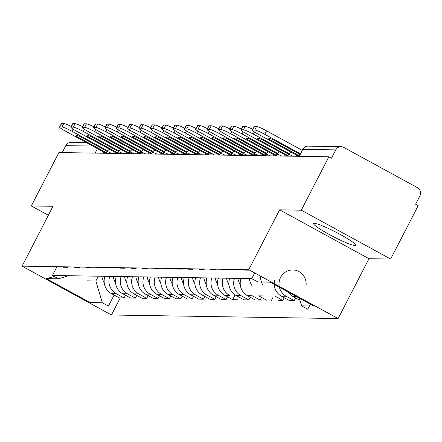 <?xml version="1.0" encoding="UTF-8"?>
<svg xmlns="http://www.w3.org/2000/svg" width="442" height="442" viewBox="0 0 442 442"><rect width="100%" height="100%" fill="white"/><g stroke="black" fill="none" stroke-linecap="round" stroke-linejoin="round"><path stroke-width="0.66" d="M314.384 223.332A23.702 2.58 -152.7 0 0 313.643 223.569A23.702 2.58 -152.7 0 0 331.257 235.547A23.702 2.58 -152.7 0 0 355.02 245.548A23.702 2.58 -152.7 0 0 355.766 245.31A23.702 2.58 -152.7 0 0 338.152 233.332A23.702 2.58 -152.7 0 0 314.384 223.332M120.274 297.891L111.445 314.997L338.091 318.555L368.982 258.703L390.645 259.045L418.209 205.635L415.607 204.21L419.9 195.889A6.077 5.901 90.9 0 0 417.463 187.673L343.743 147.363A6.077 5.901 90.9 0 0 335.765 149.882L302.836 149.368A6.077 0.663 -152.7 0 0 302.648 149.429L299.09 156.313M390.645 259.045L301.3 210.193L328.865 156.783L58.896 152.54L31.332 205.95L48.36 215.26M301.3 210.193L279.637 209.851L248.747 269.703L22.1 266.145L52.99 206.287L31.332 205.95M328.865 156.783L331.472 158.203L335.765 149.882M62.211 152.589L65.797 145.639A6.077 5.901 -89.1 0 1 71.101 142.412L86.499 142.655M104.992 276.3A13.978 13.569 90.9 0 0 111.329 293.532L119.274 297.875L124.075 297.952L116.13 293.61A13.978 13.569 -89.1 0 1 109.793 276.372M63.51 266.791L63.272 267.255L68.068 267.333L68.311 266.869M125.473 295.245L124.075 297.952M116.334 276.477A13.978 13.569 90.9 0 0 122.672 293.709L130.617 298.057L135.412 298.129L127.467 293.786A13.978 13.569 -89.1 0 1 121.13 276.554M74.853 266.974L74.61 267.432L79.411 267.509L79.648 267.045M136.81 295.422L135.412 298.129M127.672 276.653A13.978 13.569 90.9 0 0 134.009 293.891L141.954 298.234L146.755 298.306L138.81 293.963A13.978 13.569 -89.1 0 1 132.467 276.731M86.19 267.15L85.952 267.609L90.748 267.686L90.986 267.228M148.153 295.599L146.755 298.306M139.015 276.836A13.978 13.569 90.9 0 0 145.352 294.068L153.297 298.411L158.092 298.488L150.147 294.14A13.978 13.569 -89.1 0 1 143.81 276.907M97.527 267.327L97.29 267.791L102.091 267.863L102.329 267.404M159.49 295.775L158.092 298.488M150.352 277.012A13.978 13.569 90.9 0 0 156.689 294.245L164.634 298.588L169.43 298.665L161.485 294.322A13.978 13.569 -89.1 0 1 155.148 277.084M108.87 267.504L108.633 267.968L113.428 268.045L113.666 267.581M170.827 295.958L169.43 298.665M161.689 277.189A13.978 13.569 90.9 0 0 168.026 294.422L175.971 298.77L180.772 298.842L172.828 294.499A13.978 13.569 -89.1 0 1 166.49 277.267M120.207 267.686L119.97 268.145L124.766 268.222L125.003 267.758M182.17 296.134L180.772 298.842M173.032 277.366A13.978 13.569 90.9 0 0 179.369 294.604L187.314 298.947L192.11 299.019L184.165 294.676A13.978 13.569 -89.1 0 1 177.828 277.443M131.55 267.863L131.307 268.327L136.108 268.399L136.346 267.94M193.508 296.311L192.11 299.019M184.369 277.548A13.978 13.569 90.9 0 0 190.706 294.781L198.651 299.123L203.447 299.201L195.508 294.853A13.978 13.569 -89.1 0 1 189.165 277.62M142.888 268.04L142.65 268.504L147.446 268.576L147.683 268.117M204.85 296.488L203.447 299.201M195.712 277.725A13.978 13.569 90.9 0 0 202.049 294.958L209.994 299.3L214.79 299.378L206.845 295.035A13.978 13.569 -89.1 0 1 200.508 277.803M154.225 268.217L153.987 268.681L158.788 268.758L159.026 268.294M216.188 296.67L214.79 299.378M207.049 277.902A13.978 13.569 90.9 0 0 213.387 295.134L221.332 299.483L226.127 299.554L218.182 295.212A13.978 13.569 -89.1 0 1 211.845 277.979M165.568 268.399L165.33 268.858L170.126 268.935L170.363 268.471M227.525 296.847L226.127 299.554M218.387 278.079A13.978 13.569 90.9 0 0 224.724 295.317L232.669 299.659L237.47 299.737M176.905 268.576L176.667 269.04L181.463 269.112L181.701 268.653M235.116 294.919L232.669 299.659M224.724 295.317L229.525 295.389A13.978 13.569 -89.1 0 1 223.188 278.156M229.73 278.261A13.978 13.569 90.9 0 0 236.067 295.494L244.012 299.836L248.807 299.914L240.862 295.571A13.978 13.569 -89.1 0 1 234.525 278.333M188.248 268.753L188.005 269.217L192.806 269.288L193.043 268.83M250.205 297.201L248.807 299.914M241.067 278.438A13.978 13.569 90.9 0 0 247.404 295.67L255.349 300.013L260.145 300.09L252.2 295.748L247.404 295.67M199.585 268.935L199.348 269.393L204.143 269.471L204.381 269.007M261.548 297.383L260.145 300.09M210.922 269.112L210.685 269.57L215.481 269.648L215.724 269.184M263.543 295.925L258.747 295.847L266.692 300.195M272.885 297.56L271.487 300.267M222.265 269.288L222.028 269.753L226.823 269.824L227.061 269.366M284.223 297.737L282.825 300.449L274.88 296.101M274.659 280.361A13.978 13.569 90.9 0 0 281.421 296.206L289.366 300.549L294.168 300.626L286.223 296.284A13.978 13.569 -89.1 0 1 279.93 278.924A13.978 13.569 -89.1 0 1 295.908 270.377A13.978 13.569 -89.1 0 1 306.057 285.67M233.603 269.465L233.365 269.929L238.161 270.001L238.398 269.543M295.565 297.914L294.168 300.626M287.897 291.886A13.978 13.569 90.9 0 0 292.764 296.383L299.985 300.333M244.94 269.648L244.702 270.106L249.526 270.134M278.029 300.372L282.825 300.449M87.494 280.841L95.853 280.974L98.323 276.195M254.669 272.946L251.747 278.604L257.868 281.952L270.084 282.145L313.842 306.074L301.632 305.881L299.333 298.14M310.676 303.566L307.754 309.229L301.632 305.881M251.747 278.604L52.438 275.471L58.559 278.819L68.366 275.725M95.853 280.974L102.317 302.748L90.107 302.555L46.344 278.626L58.559 278.819M102.317 302.748L108.439 306.096L114.13 295.063M338.091 318.555L248.747 269.703M111.445 314.997L22.1 266.145M368.982 258.703L279.637 209.851M56.968 266.692L52.438 275.471M46.344 278.626L54.338 276.515M270.907 281.825L270.084 282.145M106.599 152.744A18.84 2.05 27.3 0 1 106.284 152.639L106.997 151.258M104.434 276.289A23.094 22.42 90.9 0 0 104.671 277.311M104.229 282.858A23.094 22.42 -89.1 0 1 101.782 276.25M107.71 150.816L71.969 131.274A9.116 0.995 -152.7 0 0 61.974 126.965L59.863 126.931A9.116 0.995 -152.7 0 0 59.576 127.025A9.116 0.995 -152.7 0 0 65.499 131.169L105.925 153.275M59.576 127.025L61.377 123.533A9.116 0.995 27.3 0 1 61.665 123.445L59.863 126.931M61.974 126.965L63.775 123.478L61.665 123.445M63.775 123.478A9.116 0.995 27.3 0 1 71.289 126.484M106.284 152.639L76.03 136.097L76.333 135.501M107.295 151.418L79.372 136.153A18.84 2.05 -152.7 0 0 75.958 135.683A18.84 2.05 -152.7 0 0 76.03 136.097M117.942 152.921A18.84 2.05 27.3 0 1 117.622 152.822L118.34 151.435M115.771 276.465A23.094 22.42 90.9 0 0 116.008 277.488M115.566 283.035A23.094 22.42 -89.1 0 1 113.119 276.427M119.053 150.993L83.306 131.451A9.116 0.995 -152.7 0 0 73.311 127.141L71.206 127.108A9.116 0.995 -152.7 0 0 70.919 127.202A9.116 0.995 -152.7 0 0 76.836 131.351L117.268 153.457M70.919 127.202L72.72 123.716A9.116 0.995 27.3 0 1 73.007 123.622L71.206 127.108M73.311 127.141L75.112 123.655L73.007 123.622M75.112 123.655A9.116 0.995 27.3 0 1 82.626 126.661M117.622 152.822L87.367 136.274L87.676 135.683M118.638 151.6L90.709 136.329A18.84 2.05 -152.7 0 0 87.295 135.865A18.84 2.05 -152.7 0 0 87.367 136.274M129.279 153.098A18.84 2.05 27.3 0 1 128.965 152.998L129.677 151.612M127.114 276.648A23.094 22.42 90.9 0 0 127.346 277.664M126.909 283.217A23.094 22.42 -89.1 0 1 124.462 276.604M130.39 151.175L94.649 131.628A9.116 0.995 -152.7 0 0 84.649 127.324L82.544 127.29A9.116 0.995 -152.7 0 0 82.256 127.379A9.116 0.995 -152.7 0 0 88.179 131.528L128.605 153.634M82.256 127.379L84.057 123.893A9.116 0.995 27.3 0 1 84.345 123.799L82.544 127.29M84.649 127.324L86.45 123.832L84.345 123.799M86.45 123.832A9.116 0.995 27.3 0 1 93.969 126.837M128.965 152.998L98.704 136.456L99.014 135.86M129.976 151.777L102.052 136.506A18.84 2.05 -152.7 0 0 98.638 136.042A18.84 2.05 -152.7 0 0 98.704 136.456M140.617 153.28A18.84 2.05 27.3 0 1 140.302 153.175L141.015 151.794M138.451 276.825A23.094 22.42 90.9 0 0 138.689 277.841M138.247 283.394A23.094 22.42 -89.1 0 1 135.799 276.78M141.733 151.352L105.986 131.81A9.116 0.995 -152.7 0 0 95.991 127.5L93.881 127.467A9.116 0.995 -152.7 0 0 93.599 127.561A9.116 0.995 -152.7 0 0 99.516 131.705L139.943 153.81M93.599 127.561L95.4 124.069A9.116 0.995 27.3 0 1 95.682 123.975L93.881 127.467M95.991 127.5L97.793 124.009L95.682 123.975M97.793 124.009A9.116 0.995 27.3 0 1 105.306 127.02M140.302 153.175L110.047 136.633L110.351 136.037M141.318 151.954L113.39 136.683A18.84 2.05 -152.7 0 0 109.975 136.219A18.84 2.05 -152.7 0 0 110.047 136.633M151.96 153.457A18.84 2.05 27.3 0 1 151.639 153.352L152.357 151.971M149.794 277.001A23.094 22.42 90.9 0 0 150.026 278.024M149.584 283.571A23.094 22.42 -89.1 0 1 147.136 276.963M153.07 151.529L117.323 131.987A9.116 0.995 -152.7 0 0 107.329 127.677L105.224 127.644A9.116 0.995 -152.7 0 0 104.936 127.738A9.116 0.995 -152.7 0 0 110.854 131.882L151.286 153.987M104.936 127.738L106.737 124.246A9.116 0.995 27.3 0 1 107.025 124.158L105.224 127.644M107.329 127.677L109.13 124.191L107.025 124.158M109.13 124.191A9.116 0.995 27.3 0 1 116.649 127.197M151.639 153.352L121.384 136.81L121.694 136.213M152.656 152.131L124.727 136.865A18.84 2.05 -152.7 0 0 121.312 136.396A18.84 2.05 -152.7 0 0 121.384 136.81M163.297 153.634A18.84 2.05 27.3 0 1 162.982 153.534L163.695 152.147M161.131 277.184A23.094 22.42 90.9 0 0 161.369 278.2M160.927 283.747A23.094 22.42 -89.1 0 1 158.479 277.14M164.407 151.711L128.666 132.164A9.116 0.995 -152.7 0 0 118.671 127.86L116.561 127.826A9.116 0.995 -152.7 0 0 116.274 127.915A9.116 0.995 -152.7 0 0 122.196 132.064L162.623 154.17M116.274 127.915L118.075 124.429A9.116 0.995 27.3 0 1 118.362 124.335L116.561 127.826M118.671 127.86L120.473 124.368L118.362 124.335M120.473 124.368A9.116 0.995 27.3 0 1 127.987 127.373M162.982 153.534L132.727 136.987L133.031 136.396M163.993 152.313L136.07 137.042A18.84 2.05 -152.7 0 0 132.655 136.578A18.84 2.05 -152.7 0 0 132.727 136.987M174.64 153.81A18.84 2.05 27.3 0 1 174.319 153.711L175.032 152.324M172.468 277.361A23.094 22.42 90.9 0 0 172.706 278.377M172.264 283.93A23.094 22.42 -89.1 0 1 169.816 277.316M175.75 151.888L140.004 132.34A9.116 0.995 -152.7 0 0 130.009 128.036L127.904 128.003A9.116 0.995 -152.7 0 0 127.616 128.092A9.116 0.995 -152.7 0 0 133.534 132.241L173.966 154.346M127.616 128.092L129.418 124.605A9.116 0.995 27.3 0 1 129.699 124.511L127.904 128.003M130.009 128.036L131.81 124.545L129.699 124.511M131.81 124.545A9.116 0.995 27.3 0 1 139.324 127.55M174.319 153.711L144.064 137.169L144.374 136.572M175.336 152.49L147.407 137.219A18.84 2.05 -152.7 0 0 143.993 136.755A18.84 2.05 -152.7 0 0 144.064 137.169M185.977 153.993A18.84 2.05 27.3 0 1 185.657 153.888L186.375 152.507M183.811 277.537A23.094 22.42 90.9 0 0 184.043 278.554M183.607 284.107A23.094 22.42 -89.1 0 1 181.159 277.493M187.088 152.065L151.346 132.523A9.116 0.995 -152.7 0 0 141.346 128.213L139.241 128.18A9.116 0.995 -152.7 0 0 138.954 128.274A9.116 0.995 -152.7 0 0 144.877 132.418L185.303 154.523M138.954 128.274L140.755 124.782A9.116 0.995 27.3 0 1 141.042 124.694L139.241 128.18M141.346 128.213L143.147 124.721L141.042 124.694M143.147 124.721A9.116 0.995 27.3 0 1 150.667 127.732M185.657 153.888L155.402 137.346L155.711 136.749M186.673 152.667L158.75 137.401A18.84 2.05 -152.7 0 0 155.335 136.932A18.84 2.05 -152.7 0 0 155.402 137.346M197.314 154.17A18.84 2.05 27.3 0 1 196.999 154.065L197.712 152.683M195.149 277.714A23.094 22.42 90.9 0 0 195.386 278.736M194.944 284.283A23.094 22.42 -89.1 0 1 192.497 277.675M198.43 152.241L162.684 132.699A9.116 0.995 -152.7 0 0 152.689 128.39L150.578 128.357A9.116 0.995 -152.7 0 0 150.297 128.451A9.116 0.995 -152.7 0 0 156.214 132.594L196.64 154.7M150.297 128.451L152.098 124.959A9.116 0.995 27.3 0 1 152.38 124.871L150.578 128.357M152.689 128.39L154.49 124.904L152.38 124.871M154.49 124.904A9.116 0.995 27.3 0 1 162.004 127.909M196.999 154.065L166.745 137.523L167.048 136.926M198.016 152.844L170.087 137.578A18.84 2.05 -152.7 0 0 166.673 137.108A18.84 2.05 -152.7 0 0 166.745 137.523M208.657 154.346A18.84 2.05 27.3 0 1 208.337 154.247L209.055 152.86M206.491 277.896A23.094 22.42 90.9 0 0 206.723 278.913M206.281 284.466A23.094 22.42 -89.1 0 1 203.834 277.852M214.453 154.982L174.021 132.876A9.116 0.995 -152.7 0 0 164.026 128.572L161.921 128.539A9.116 0.995 -152.7 0 0 161.634 128.628A9.116 0.995 -152.7 0 0 167.551 132.777L207.983 154.882M161.634 128.628L163.435 125.141A9.116 0.995 27.3 0 1 163.722 125.047L161.921 128.539M164.026 128.572L165.827 125.08L163.722 125.047M165.827 125.08A9.116 0.995 27.3 0 1 173.347 128.086M208.337 154.247L178.082 137.705L178.391 137.108M210.259 153.518L181.424 137.755A18.84 2.05 -152.7 0 0 178.01 137.291A18.84 2.05 -152.7 0 0 178.082 137.705M219.994 154.523A18.84 2.05 27.3 0 1 219.68 154.424L220.392 153.037M217.829 278.073A23.094 22.42 90.9 0 0 218.061 279.09M217.624 284.642A23.094 22.42 -89.1 0 1 215.177 278.029M221.105 152.6L185.364 133.053A9.116 0.995 -152.7 0 0 175.369 128.749L173.258 128.716A9.116 0.995 -152.7 0 0 172.971 128.804A9.116 0.995 -152.7 0 0 178.894 132.954L219.32 155.059M172.971 128.804L174.772 125.318A9.116 0.995 27.3 0 1 175.06 125.224L173.258 128.716M175.369 128.749L177.17 125.257L175.06 125.224M177.17 125.257A9.116 0.995 27.3 0 1 184.684 128.263M219.68 154.424L189.425 137.882L189.728 137.285M220.691 153.203L192.767 137.932A18.84 2.05 -152.7 0 0 189.353 137.468A18.84 2.05 -152.7 0 0 189.425 137.882M231.332 154.706A18.84 2.05 27.3 0 1 231.017 154.601L231.73 153.219M229.166 278.25A23.094 22.42 90.9 0 0 229.404 279.267M228.962 284.819A23.094 22.42 -89.1 0 1 226.514 278.211M232.448 152.777L196.701 133.235A9.116 0.995 -152.7 0 0 186.706 128.926L184.596 128.893A9.116 0.995 -152.7 0 0 184.314 128.987A9.116 0.995 -152.7 0 0 190.231 133.13L230.663 155.236M184.314 128.987L186.115 125.495A9.116 0.995 27.3 0 1 186.397 125.406L184.596 128.893M186.706 128.926L188.507 125.44L186.397 125.406M188.507 125.44A9.116 0.995 27.3 0 1 196.021 128.445M231.017 154.601L200.762 138.059L201.071 137.462M232.033 153.38L204.105 138.114A18.84 2.05 -152.7 0 0 200.69 137.644A18.84 2.05 -152.7 0 0 200.762 138.059M242.675 154.882A18.84 2.05 27.3 0 1 242.354 154.777L243.072 153.396M240.509 278.427A23.094 22.42 90.9 0 0 240.741 279.449M240.304 284.996A23.094 22.42 -89.1 0 1 237.857 278.388M243.785 152.954L208.038 133.412A9.116 0.995 -152.7 0 0 198.044 129.103L195.939 129.07A9.116 0.995 -152.7 0 0 195.651 129.163A9.116 0.995 -152.7 0 0 201.574 133.307L242.001 155.413M195.651 129.163L197.452 125.672A9.116 0.995 27.3 0 1 197.74 125.583L195.939 129.07M198.044 129.103L199.845 125.616L197.74 125.583M199.845 125.616A9.116 0.995 27.3 0 1 207.364 128.622M242.354 154.777L212.099 138.236L212.409 137.644M243.371 153.562L215.447 138.291A18.84 2.05 -152.7 0 0 212.033 137.821A18.84 2.05 -152.7 0 0 212.099 138.236M254.012 155.059A18.84 2.05 27.3 0 1 253.697 154.96L254.41 153.573M251.857 278.664A23.094 22.42 90.9 0 0 252.084 279.626M251.642 285.178A23.094 22.42 -89.1 0 1 249.194 278.565M255.128 153.136L219.381 133.589A9.116 0.995 -152.7 0 0 209.386 129.285L207.276 129.252A9.116 0.995 -152.7 0 0 206.994 129.34A9.116 0.995 -152.7 0 0 212.911 133.49L253.338 155.595M206.994 129.34L208.795 125.854A9.116 0.995 27.3 0 1 209.077 125.76L207.276 129.252M209.386 129.285L211.188 125.793L209.077 125.76M211.188 125.793A9.116 0.995 27.3 0 1 218.702 128.799M253.697 154.96L223.442 138.418L223.746 137.821M254.708 153.739L226.785 138.468A18.84 2.05 -152.7 0 0 223.37 138.003A18.84 2.05 -152.7 0 0 223.442 138.418M265.355 155.241A18.84 2.05 27.3 0 1 265.034 155.136L265.752 153.75M262.979 285.355A23.094 22.42 -89.1 0 1 260.139 276.101M266.465 153.313L230.718 133.766A9.116 0.995 -152.7 0 0 220.724 129.462L218.619 129.429A9.116 0.995 -152.7 0 0 218.331 129.517A9.116 0.995 -152.7 0 0 224.249 133.666L264.681 155.772M218.331 129.517L220.133 126.031A9.116 0.995 27.3 0 1 220.42 125.937L218.619 129.429M220.724 129.462L222.525 125.97L220.42 125.937M222.525 125.97A9.116 0.995 27.3 0 1 230.044 128.976M265.034 155.136L234.779 138.595L235.089 137.998M266.051 153.915L238.122 138.644A18.84 2.05 -152.7 0 0 234.708 138.18A18.84 2.05 -152.7 0 0 234.779 138.595M276.692 155.418A18.84 2.05 27.3 0 1 276.377 155.313L277.09 153.932M277.803 153.49L242.061 133.948A9.116 0.995 -152.7 0 0 232.067 129.639L229.956 129.605A9.116 0.995 -152.7 0 0 229.669 129.699A9.116 0.995 -152.7 0 0 235.592 133.843L276.018 155.949M229.669 129.699L231.47 126.208A9.116 0.995 27.3 0 1 231.757 126.119L229.956 129.605M232.067 129.639L233.868 126.152L231.757 126.119M233.868 126.152A9.116 0.995 27.3 0 1 241.382 129.158M276.377 155.313L246.122 138.771L246.426 138.175M277.388 154.092L249.465 138.827A18.84 2.05 -152.7 0 0 246.05 138.357A18.84 2.05 -152.7 0 0 246.122 138.771M288.029 155.595A18.84 2.05 27.3 0 1 287.714 155.496L288.427 154.109M289.145 153.667L253.399 134.125A9.116 0.995 -152.7 0 0 243.404 129.815L241.293 129.782A9.116 0.995 -152.7 0 0 241.012 129.876A9.116 0.995 -152.7 0 0 246.929 134.02L287.361 156.125M241.012 129.876L242.813 126.384A9.116 0.995 27.3 0 1 243.094 126.296L241.293 129.782M243.404 129.815L245.205 126.329L243.094 126.296M245.205 126.329A9.116 0.995 27.3 0 1 252.719 129.335M287.714 155.496L257.459 138.948L257.769 138.357M288.731 154.275L260.802 139.003A18.84 2.05 -152.7 0 0 257.388 138.534A18.84 2.05 -152.7 0 0 257.459 138.948M299.372 155.772A18.84 2.05 27.3 0 1 299.052 155.672L299.77 154.286M300.389 153.799L264.736 134.302A9.116 0.995 -152.7 0 0 254.741 129.998L256.542 126.506A9.116 0.995 27.3 0 1 266.537 130.815L302.19 150.308M298.698 156.308L258.272 134.202A9.116 0.995 -152.7 0 1 252.349 130.053A9.116 0.995 -152.7 0 1 252.636 129.965L254.741 129.998M252.349 130.053L254.15 126.567A9.116 0.995 27.3 0 1 254.437 126.473L252.636 129.965M256.542 126.506L254.437 126.473M299.052 155.672L268.797 139.131L269.106 138.534M300.057 154.446L272.145 139.18A18.84 2.05 -152.7 0 0 268.725 138.716A18.84 2.05 -152.7 0 0 268.797 139.131M293.04 156.219A6.077 0.663 -152.7 0 0 288.725 154.556A6.077 0.663 -152.7 0 0 288.538 154.617L287.753 156.137M281.703 156.037A6.077 0.663 -152.7 0 0 277.388 154.38A6.077 0.663 -152.7 0 0 277.195 154.44L276.416 155.954M270.366 155.86A6.077 0.663 -152.7 0 0 266.045 154.203A6.077 0.663 -152.7 0 0 265.857 154.264L265.073 155.777M259.023 155.683A6.077 0.663 -152.7 0 0 254.708 154.02A6.077 0.663 -152.7 0 0 254.52 154.081L253.736 155.601M247.686 155.507A6.077 0.663 -152.7 0 0 243.371 153.844A6.077 0.663 -152.7 0 0 243.177 153.904L242.398 155.424M236.343 155.324A6.077 0.663 -152.7 0 0 232.028 153.667A6.077 0.663 -152.7 0 0 231.84 153.728L231.055 155.241M225.006 155.148A6.077 0.663 -152.7 0 0 220.691 153.49A6.077 0.663 -152.7 0 0 220.497 153.551L219.718 155.065M202.325 154.794A6.077 0.663 -152.7 0 0 198.01 153.131A6.077 0.663 -152.7 0 0 197.823 153.192L197.038 154.711M190.988 154.612A6.077 0.663 -152.7 0 0 186.673 152.954A6.077 0.663 -152.7 0 0 186.48 153.015L185.701 154.529M179.651 154.435A6.077 0.663 -152.7 0 0 175.33 152.772A6.077 0.663 -152.7 0 0 175.142 152.838L174.358 154.352M168.308 154.258A6.077 0.663 -152.7 0 0 163.993 152.595A6.077 0.663 -152.7 0 0 163.8 152.656L163.021 154.175M156.971 154.081A6.077 0.663 -152.7 0 0 152.656 152.418A6.077 0.663 -152.7 0 0 152.462 152.479L151.678 153.998M145.628 153.899A6.077 0.663 -152.7 0 0 141.313 152.241A6.077 0.663 -152.7 0 0 141.125 152.302L140.341 153.816M134.291 153.722A6.077 0.663 -152.7 0 0 129.976 152.059A6.077 0.663 -152.7 0 0 129.782 152.125L129.003 153.639M122.953 153.545A6.077 0.663 -152.7 0 0 118.633 151.882A6.077 0.663 -152.7 0 0 118.445 151.943L117.66 153.462M111.611 153.368A6.077 0.663 -152.7 0 0 107.295 151.705A6.077 0.663 -152.7 0 0 107.102 151.766L106.323 153.28M103.218 153.236L103.798 152.114M286.223 296.284L281.421 296.206M240.862 295.571L236.067 295.494M218.182 295.212L213.387 295.134M206.845 295.035L202.049 294.958M195.508 294.853L190.706 294.781M184.165 294.676L179.369 294.604M172.828 294.499L168.026 294.422M161.485 294.322L156.689 294.245M150.147 294.14L145.352 294.068M138.81 293.963L134.009 293.891M127.467 293.786L122.672 293.709M116.13 293.61L111.329 293.532M296.223 296.438L292.764 296.383M114.522 153.413A6.077 1.293 -61.3 0 0 115.025 152.23M125.865 153.589A6.077 1.293 -61.3 0 0 126.362 152.407M137.202 153.766A6.077 1.293 -61.3 0 0 137.7 152.584M148.545 153.949A6.077 1.293 -61.3 0 0 149.042 152.761M159.882 154.125A6.077 1.293 -61.3 0 0 160.38 152.943M171.22 154.302A6.077 1.293 -61.3 0 0 171.723 153.12M182.563 154.479A6.077 1.293 -61.3 0 0 183.06 153.297M193.9 154.661A6.077 1.293 -61.3 0 0 194.397 153.473M205.243 154.838A6.077 1.293 -61.3 0 0 205.74 153.656M227.917 155.192A6.077 1.293 -61.3 0 0 228.42 154.009M239.26 155.374A6.077 1.293 -61.3 0 0 239.757 154.186M250.597 155.551A6.077 1.293 -61.3 0 0 251.095 154.368M261.94 155.728A6.077 1.293 -61.3 0 0 262.438 154.545M273.278 155.904A6.077 1.293 -61.3 0 0 273.775 154.722M284.615 156.087A6.077 1.293 -61.3 0 0 285.118 154.904M295.958 156.264A6.077 1.293 -61.3 0 0 296.455 155.081M95.14 153.109L97.444 148.639M92.737 146.064L65.797 145.639M299.251 156.313L302.836 149.368A6.077 5.901 90.9 0 1 308.14 146.142A6.077 6.077 0 0 0 302.648 149.429M73.079 129.125L71.969 131.274M84.416 129.302L83.306 131.451M95.754 129.478L94.649 131.628M107.097 129.655L105.986 131.81M118.434 129.838L117.323 131.987M129.777 130.014L128.666 132.164M141.114 130.191L140.004 132.34M152.451 130.368L151.346 132.523M163.794 130.55L162.684 132.699M175.131 130.727L174.021 132.876M186.474 130.904L185.364 133.053M197.812 131.081L196.701 133.235M209.149 131.263L208.038 133.412M220.492 131.44L219.381 133.589M231.829 131.617L230.718 133.766M243.172 131.793L242.061 133.948M254.509 131.976L253.399 134.125M266.537 130.815L264.736 134.302M109.555 149.241A6.077 6.077 0 0 0 107.102 151.766M120.898 149.418A6.077 6.077 0 0 0 118.445 151.943M132.235 149.595A6.077 6.077 0 0 0 129.782 152.125M143.573 149.772A6.077 6.077 0 0 0 141.125 152.302M154.915 149.954A6.077 6.077 0 0 0 152.462 152.479M166.253 150.131A6.077 6.077 0 0 0 163.8 152.656M177.596 150.308A6.077 6.077 0 0 0 175.142 152.838M188.933 150.484A6.077 6.077 0 0 0 186.48 153.015M200.27 150.667A6.077 6.077 0 0 0 197.823 153.192M222.95 151.02A6.077 6.077 0 0 0 220.497 153.551M234.293 151.203A6.077 6.077 0 0 0 231.84 153.728M245.63 151.379A6.077 6.077 0 0 0 243.177 153.904M256.968 151.556A6.077 6.077 0 0 0 254.52 154.081M268.311 151.733A6.077 6.077 0 0 0 265.857 154.264M279.648 151.915A6.077 6.077 0 0 0 277.195 154.44M290.991 152.092A6.077 6.077 0 0 0 288.538 154.617M308.14 146.142L341.069 146.656"/></g></svg>
